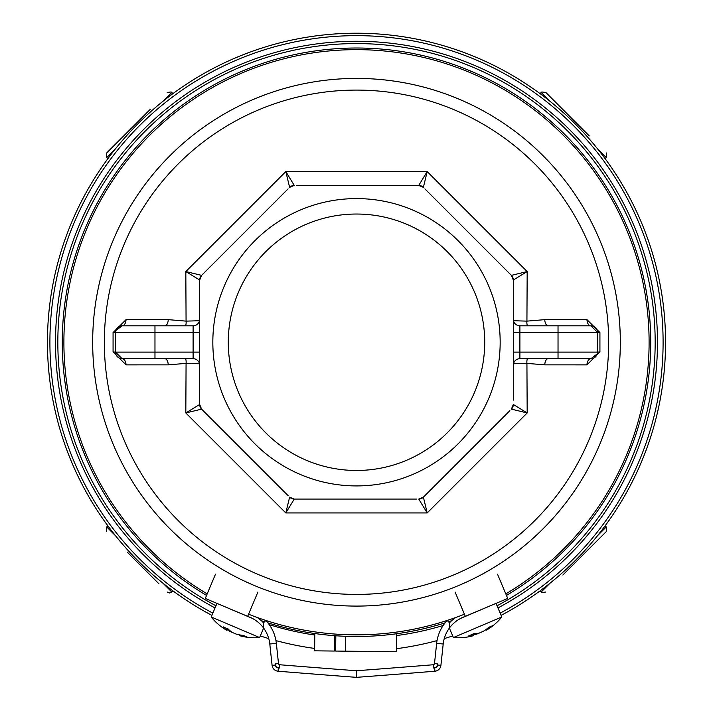 <?xml version="1.0" encoding="UTF-8"?>
<svg xmlns="http://www.w3.org/2000/svg" width="713" height="713" viewBox="0 0 713 713"><rect width="100%" height="100%" fill="white"/><g stroke="black" fill="none" stroke-linecap="round" stroke-linejoin="round"><path stroke-width="1.07" d="M248.57 614.214A292.597 292.597 0 0 0 464.43 614.214M505.811 593.884A292.597 292.597 0 0 0 356.5 49.652A292.597 292.597 0 0 0 207.189 593.884M212.831 613.118A306.608 306.608 0 0 1 356.5 35.65A306.608 306.608 0 0 1 500.17 613.118M206.547 595.417A294.246 294.246 0 0 1 356.5 48.012A294.246 294.246 0 0 1 506.453 595.417M451.65 620.684A294.246 294.246 0 0 1 448.468 621.754M445.126 622.832A294.246 294.246 0 0 1 267.874 622.832M264.532 621.754A294.246 294.246 0 0 1 261.35 620.684M356.5 78.421A263.828 263.828 0 0 1 620.328 342.258A263.828 263.828 0 0 1 356.5 606.086A263.828 263.828 0 0 1 92.672 342.258A263.828 263.828 0 0 1 356.5 78.421A263.828 263.828 0 0 1 620.328 342.258A263.828 263.828 0 0 1 356.5 606.086A263.828 263.828 0 0 1 92.672 342.258A263.828 263.828 0 0 1 356.5 78.421M513.315 365.27A6.577 6.577 0 0 1 519.893 358.692A6.577 6.577 0 0 0 513.315 365.27A6.577 6.577 0 0 1 519.893 358.692L590.908 358.692A6.577 3.966 -90 0 0 586.951 364.878L544.768 364.86L526.925 363.38L527.183 412.952L427.194 512.932L285.806 512.932L185.817 412.952L186.075 363.38L168.232 364.86L126.049 364.878L113.073 351.955L113.073 332.552L126.049 319.629L168.232 319.647L186.075 321.126L185.817 271.555L285.806 171.575L427.194 171.575L527.183 271.555L526.925 321.126L544.768 319.647L586.951 319.629A6.577 3.966 -90 0 0 590.908 325.814L581.042 325.814M586.951 364.878L599.927 351.955L597.485 352.115L597.485 332.392L599.927 332.552L599.927 351.955M599.927 332.552L586.951 319.629M513.315 320.725L526.925 321.126A6.577 3.093 99.8 0 0 527.477 325.814M424.903 188.883L511.39 275.37A6.577 6.577 -45 0 1 513.315 280.022L511.39 275.37L527.183 271.555L513.315 280.022L513.315 400.171M500.17 342.258A143.669 143.669 0 0 1 356.5 485.918A143.669 143.669 0 0 1 212.831 342.258A143.669 143.669 0 0 1 356.5 198.588A143.669 143.669 0 0 1 500.17 342.258M288.097 495.624L201.61 409.137A6.577 6.577 135 0 1 199.685 404.485L201.61 409.137L185.817 412.952L199.685 404.485L199.685 280.022L185.817 271.555L201.61 275.37L288.097 188.883M416.579 499.073L294.264 499.073L285.806 512.932L289.621 497.148L294.264 499.073L302.9 499.073M509.866 410.661L423.379 497.148L427.194 512.932L418.736 499.073L423.379 497.148L424.903 495.624M511.39 409.137L513.315 404.485L527.183 412.952L511.39 409.137A6.577 6.577 0 0 0 513.315 404.485M356.5 214.034A128.215 128.215 0 0 1 484.715 342.258A128.215 128.215 0 0 1 356.5 470.473A128.215 128.215 0 0 1 228.285 342.258A128.215 128.215 0 0 1 356.5 214.034M201.61 409.137L203.134 410.661M296.421 185.433L418.736 185.433L427.194 171.575L423.379 187.359L418.736 185.433L410.1 185.433M294.264 185.433L289.621 187.359L285.806 171.575L294.264 185.433A6.577 6.577 45 0 0 289.621 187.359M201.61 275.37L199.685 280.022A6.577 6.577 180 0 1 201.61 275.37L203.134 273.845M511.39 275.37L509.866 273.845M185.523 325.814A6.577 3.093 -99.8 0 0 186.075 321.126L199.685 320.725M199.685 363.782L186.075 363.38A6.577 3.093 -80.2 0 0 185.523 358.692M527.477 358.692A6.577 3.093 80.2 0 0 526.925 363.38L513.315 363.782M544.768 364.86A6.577 3.413 90 0 1 548.172 358.692M513.315 332.392L519.893 332.392L519.893 325.814L590.908 325.814L597.485 332.392A6.577 6.577 0 0 0 590.908 325.814A6.577 6.577 0 0 1 597.485 332.392L519.893 332.392L519.893 352.115L558.029 352.115L558.029 325.814M548.172 325.814A6.577 3.413 90 0 1 544.768 319.647M558.029 358.692L558.029 352.115L597.485 352.115A6.577 6.577 0 0 1 590.908 358.692L597.227 353.924M519.893 325.814A6.577 6.577 0 0 1 513.315 319.237A6.577 6.577 0 0 0 519.893 325.814M168.232 319.647A6.577 3.413 -90 0 1 164.828 325.814M199.685 319.237A6.577 6.577 0 0 1 193.107 325.814A6.577 6.577 0 0 0 199.685 319.237A6.577 6.577 0 0 1 193.107 325.814L122.092 325.814A6.577 3.966 90 0 0 126.049 319.629M131.958 358.692L122.092 358.692A6.577 3.966 -90 0 1 126.049 364.878M199.685 365.27A6.577 6.577 0 0 0 193.107 358.692L122.092 358.692L115.515 352.115L115.515 332.392L113.073 332.552M122.092 325.814A6.577 6.577 0 0 0 115.515 332.392A6.577 6.577 0 0 1 122.092 325.814L115.773 330.582M154.971 358.692L154.971 352.115L193.107 352.115L193.107 332.392L154.971 332.392L154.971 352.115L115.515 352.115A6.577 6.577 0 0 0 122.092 358.692A6.577 6.577 0 0 1 115.515 352.115L113.073 351.955M164.828 358.692A6.577 3.413 -90 0 1 168.232 364.86M294.264 499.073A6.577 6.577 90 0 1 289.621 497.148M423.379 497.148A6.577 6.577 45 0 1 418.736 499.073M418.736 185.433A6.577 6.577 90 0 1 423.379 187.359M265.86 620.506A39.456 39.456 0 0 1 276.341 643.322A39.456 39.456 0 0 0 265.86 620.506L263.462 622.761L263.462 627.868L263.462 622.761A36.167 36.167 0 0 0 257.304 617.52M275.236 663.928L275.352 665.015A3.289 3.289 0 0 0 278.355 667.938A14790.151 14790.151 0 0 0 279.443 668.028A4.599 4.599 0 0 1 275.236 663.928L278.507 663.58A1.319 1.319 0 0 0 279.71 664.748A14786.862 14786.862 0 0 0 356.5 670.755L356.5 677.35A14793.44 14793.44 0 0 1 278.097 671.218A6.577 6.577 0 0 1 272.09 665.363L269.799 644.026L276.341 643.322L278.507 663.58A1.319 1.319 0 0 0 279.71 664.748A14786.862 14786.862 0 0 0 356.5 670.755A14786.862 14786.862 0 0 0 433.29 664.748A1.319 1.319 0 0 0 434.493 663.58L436.659 643.322A39.456 39.456 0 0 1 447.14 620.506L449.538 622.761A36.167 36.167 0 0 1 455.696 617.52M215.478 574.206L205.273 598.448L251.297 617.868M263.462 627.868A32.878 32.878 0 0 1 269.799 644.026A32.878 32.878 0 0 0 249.871 617.226M497.522 574.206L507.727 598.448L463.129 617.226A32.878 32.878 0 0 0 449.538 627.868L449.538 622.761L449.538 627.868A32.878 32.878 0 0 0 443.201 644.026L440.91 665.363A6.577 6.577 0 0 1 434.903 671.218A14793.44 14793.44 0 0 1 356.5 677.35A14793.44 14793.44 0 0 1 278.097 671.218A6.577 6.577 0 0 1 272.09 665.363L275.352 665.015M455.108 592.066L465.313 616.308M257.892 592.066L247.687 616.308M496.025 603.376L501.809 616.977L453.397 637.547A55.89 55.89 0 0 0 473.12 635.764M472.496 635.934L473.156 635.648L472.496 635.934L473.156 635.648L472.71 634.16M486.943 628.83L487.38 629.606A55.89 42.504 -120.7 0 0 492.425 625.72A54.179 27.067 -148.3 0 1 490.785 626.504A54.179 27.067 -148.3 0 1 489.02 627.173A55.89 48.101 76.8 0 1 483.075 631.433L479.252 633.055A55.89 35.962 -119.6 0 1 473.664 633.688A54.179 38.324 112 0 1 468.851 635.738A55.89 28.03 72.8 0 0 473.156 635.648M491.293 605.373L460.714 618.358M487.38 629.606L486.721 629.882L487.38 629.606L486.721 629.882L486.373 629.258M480.624 632.476L476.801 634.098L476.569 633.509M473.387 634.882A55.89 48.101 -122.9 0 0 476.801 634.098M263.623 628.091L259.603 637.547L211.191 616.977A55.89 55.89 0 0 0 226.164 629.935M225.62 629.606L226.279 629.882L225.62 629.606L226.279 629.882L227.037 628.527M240.762 635.078L240.504 635.934A55.89 42.504 -74.7 0 0 246.796 636.861A54.179 27.067 -102.2 0 1 245.094 636.228A54.179 27.067 -102.2 0 1 243.391 635.417A55.89 48.101 122.9 0 1 236.199 634.098L232.376 632.476A55.89 35.962 -73.5 0 1 228.044 628.893A54.179 38.324 158 0 1 223.222 626.843A55.89 28.03 118.8 0 0 226.279 629.882M252.286 618.358L221.707 605.373M240.504 635.934L239.844 635.648L240.504 635.934L239.844 635.648L240.049 634.962M233.748 633.055L229.925 631.433L230.183 630.853M226.992 629.517A55.89 48.101 -76.8 0 0 229.925 631.433M501.123 615.364A309.032 309.032 0 0 0 356.5 33.217A309.032 309.032 0 0 0 211.877 615.364M260.29 635.934A309.032 309.032 0 0 0 268.739 638.572M275.949 640.604A309.032 309.032 0 0 0 314.638 648.438M334.344 650.497A309.032 309.032 0 0 0 335.663 650.586M350.136 651.227A309.032 309.032 0 0 0 355.939 651.29M396.508 648.687A309.032 309.032 0 0 0 437.051 640.604M444.261 638.572A309.032 309.032 0 0 0 452.71 635.934M589.25 135.889L545.837 92.476L589.25 135.889M150.131 109.499L106.718 152.912L150.131 109.499M159.026 583.894L127.297 552.174M562.869 575.008L606.282 531.595L562.869 575.008M334.513 635.675L334.335 651.049L314.611 650.826L314.807 633.527M396.669 633.741L396.473 651.744L335.654 651.058L335.823 635.764M269.247 624.641A295.886 295.886 0 0 0 314.789 635.033M334.495 637.235A295.886 295.886 0 0 0 335.805 637.342M396.651 635.55A295.886 295.886 0 0 0 443.156 625.497M215.041 607.931A300.993 300.993 0 0 1 356.5 41.265A300.993 300.993 0 0 1 497.959 607.931M497.05 605.783A298.667 298.667 0 0 0 587.432 152.849A298.667 298.667 0 0 0 125.568 152.849A298.667 298.667 0 0 0 215.95 605.783M356.5 594.419A252.161 252.161 0 0 0 608.661 342.258A252.161 252.161 0 0 0 356.5 90.088A252.161 252.161 0 0 0 104.339 342.258A252.161 252.161 0 0 0 356.5 594.419M590.908 358.692A6.577 6.577 0 0 0 597.485 352.115M519.893 358.692L519.893 352.115L513.315 352.115M154.971 325.814L154.971 332.392L115.515 332.392M193.107 325.814L193.107 332.392L199.685 332.392M199.685 352.115L193.107 352.115L193.107 358.692M434.645 667.938A3.289 3.289 0 0 0 437.648 665.015L437.764 663.928A4.599 4.599 0 0 1 433.557 668.028A14790.151 14790.151 0 0 0 434.645 667.938L434.903 671.218A14793.44 14793.44 0 0 1 356.5 677.35M437.648 665.015L440.91 665.363A6.577 6.577 0 0 1 434.903 671.218M449.538 627.868A32.878 32.878 0 0 0 443.201 644.026L436.659 643.322A39.456 39.456 0 0 1 447.14 620.506M356.5 670.755A14786.862 14786.862 0 0 0 433.29 664.748A1.319 1.319 0 0 0 434.493 663.58L437.764 663.928M279.71 664.748L279.443 668.028M278.355 667.938L278.097 671.218M433.29 664.748L433.557 668.028M605.132 158.714L606.282 157.564L597.423 148.714M550.044 101.326L541.185 92.476L541.835 91.968L545.837 92.476M172.965 93.626L171.815 92.476L162.956 101.326M115.577 148.714L106.718 157.564L106.718 152.912M107.868 525.793L106.718 526.943L115.577 535.793M162.956 583.181L171.815 592.031L169.516 592.993L167.163 592.031M540.035 590.881L541.185 592.031L550.044 583.181M597.423 535.793L606.282 526.943L606.282 531.595M345.52 651.174L345.68 636.299M449.377 628.091L453.397 637.547M486.836 629.935A55.89 55.89 0 0 0 501.809 616.977M486.008 629.517L486.382 630.176M473.111 633.964L473.601 635.604M216.975 603.376L211.191 616.977M239.88 635.764A55.89 55.89 0 0 0 259.603 637.547M239.613 634.882L239.399 635.604M227.465 628.688L226.618 630.176M606.282 157.564L606.282 152.912M540.035 93.626L541.185 92.476M171.815 92.476L171.138 91.959L167.163 92.476M107.868 158.714L106.718 157.564M106.718 526.943L106.718 531.595M172.965 590.881L171.815 592.031M541.185 592.031L541.862 592.548L545.837 592.031M605.132 525.793L606.282 526.943"/></g></svg>
